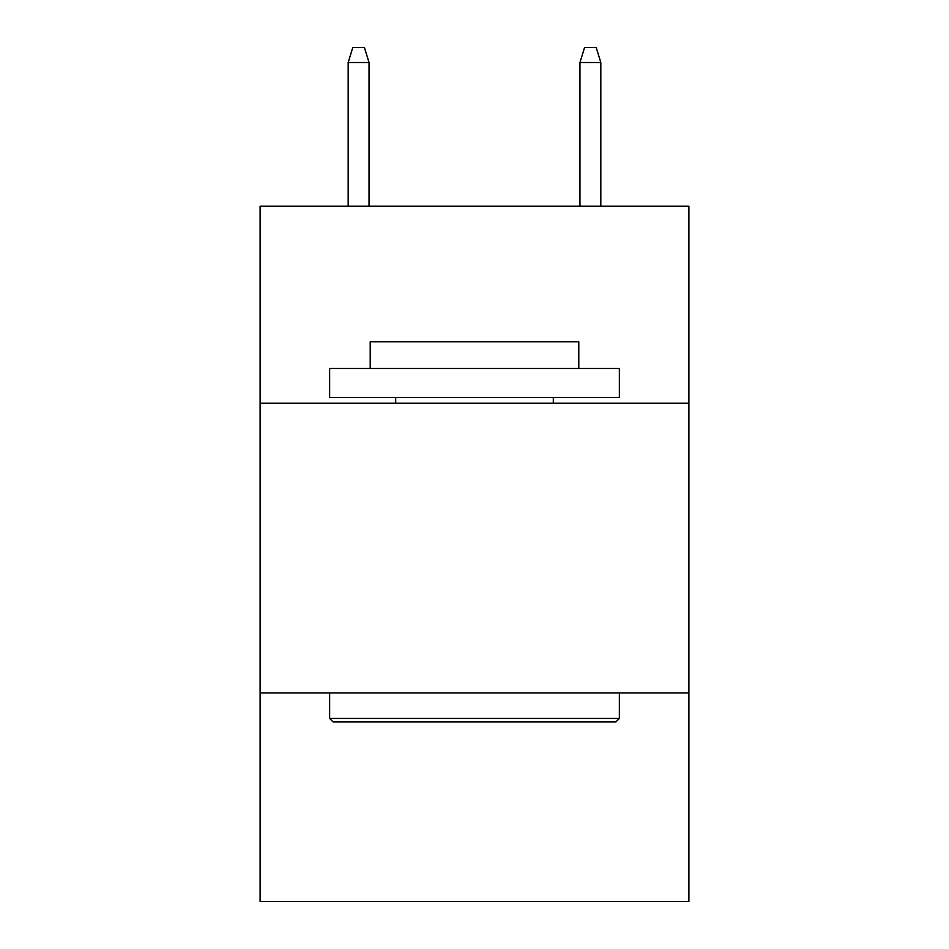 <?xml version="1.0" encoding="UTF-8"?>
<svg xmlns="http://www.w3.org/2000/svg" width="949" height="949" viewBox="0 0 949 949"><rect width="100%" height="100%" fill="white"/><g stroke="black" fill="none" stroke-linecap="round" stroke-linejoin="round"><path stroke-width="1.42" d="M688.891 403.23L688.891 206.218L260.109 206.218L260.109 403.23L688.891 403.23L688.891 901.55L260.109 901.55L260.109 403.23M688.891 692.948L260.109 692.948M333.111 721.928L329.635 718.44L619.365 718.44L615.889 721.928L333.111 721.928M619.365 368.461L619.365 397.429L329.635 397.429L329.635 368.461L619.365 368.461M370.205 368.461L370.205 341.806L578.795 341.806L578.795 368.461M619.365 692.948L619.365 718.44M329.635 692.948L329.635 718.44M553.303 397.429L553.303 403.23M395.697 397.429L395.697 403.23M369.042 206.218L369.042 62.515L348.176 62.515L348.176 206.218M348.176 62.515L352.814 47.45L364.404 47.45L369.042 62.515M579.958 62.515L584.596 47.45L596.186 47.45L600.824 62.515L579.958 62.515L579.958 206.218M600.824 62.515L600.824 206.218"/></g></svg>
